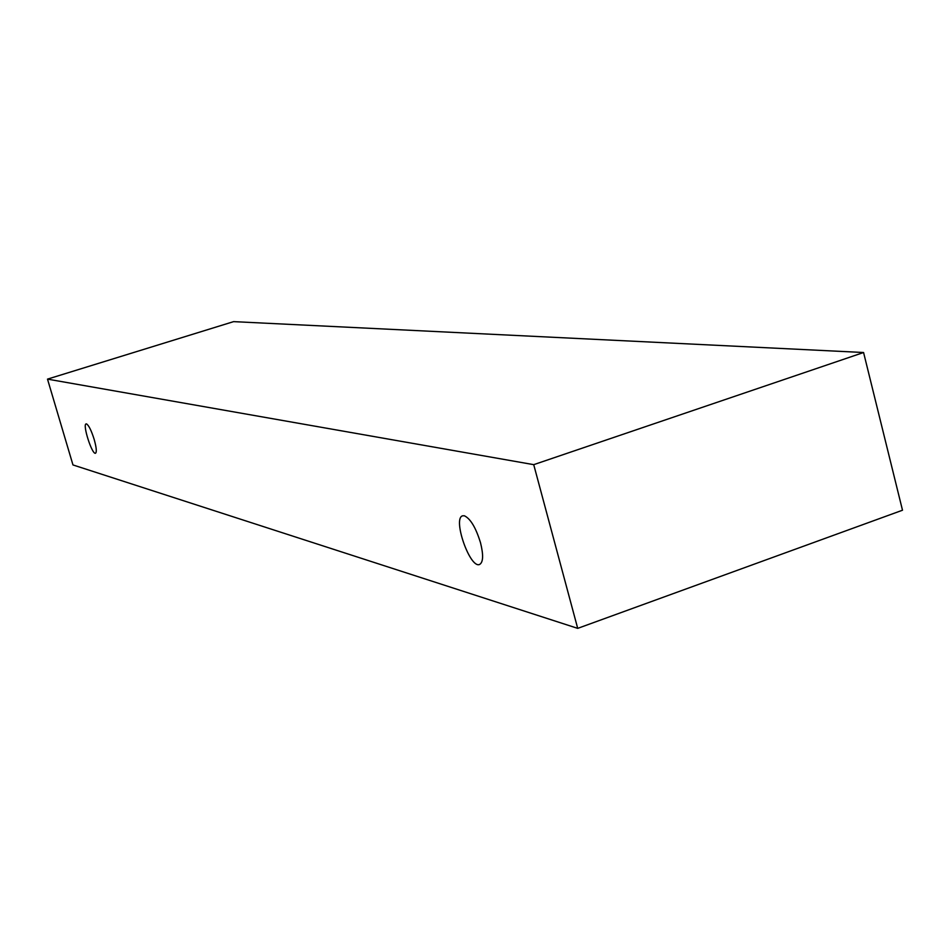 <?xml version="1.0" encoding="UTF-8"?>
<svg xmlns="http://www.w3.org/2000/svg" width="950" height="950" viewBox="0 0 950 950"><rect width="100%" height="100%" fill="white"/><g stroke="black" fill="none" stroke-linecap="round" stroke-linejoin="round"><path stroke-width="1.43" d="M464.36 515.779C470.452 518.641 475.831 527.606 480.498 542.688C483.562 555.002 483.265 562.269 479.619 564.454C470.001 569.003 452.271 518.178 462.638 515.814L464.36 515.779M94.192 439.47C96.425 447.509 96.876 452.093 95.534 453.233C92.138 455.05 82.282 424.365 86.117 423.89L86.474 423.878C88.766 425.267 91.343 430.457 94.192 439.47M577.707 628.366L72.972 464.942L47.5 379.121L533.722 464.657L577.707 628.366L902.5 510.221L863.574 352.509L533.722 464.657M47.5 379.121L233.605 321.634L863.574 352.509"/></g></svg>
